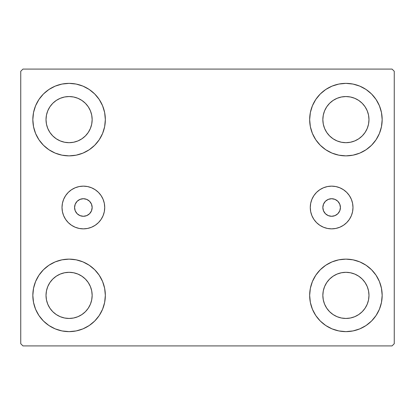 <?xml version="1.0" encoding="UTF-8"?>
<svg xmlns="http://www.w3.org/2000/svg" width="415" height="415" viewBox="0 0 415 415"><rect width="100%" height="100%" fill="white"/><g stroke="black" fill="none" stroke-linecap="round" stroke-linejoin="round"><path stroke-width="0.62" d="M74.576 207.5A8.788 8.788 0 0 1 83.368 198.712A8.788 8.788 0 0 1 92.156 207.5L91.487 204.139L89.583 201.285L86.73 199.382L83.368 198.712L80.002 199.382L77.154 201.285L75.245 204.139L74.576 207.5L75.245 210.862L77.154 213.715L80.002 215.618L83.368 216.288L86.73 215.618L89.583 213.715L91.487 210.862L92.156 207.5A8.788 8.788 0 0 1 83.368 216.288A8.788 8.788 0 0 1 74.576 207.5M322.844 207.5A8.788 8.788 0 0 1 331.632 198.712A8.788 8.788 0 0 1 340.425 207.5L339.755 210.862L337.846 213.715L334.998 215.618L331.632 216.288L328.27 215.618L325.417 213.715L323.513 210.862L322.844 207.5L323.513 204.139L325.417 201.285L328.27 199.382L331.632 198.712L334.998 199.382L337.846 201.285L339.755 204.139L340.425 207.5A8.788 8.788 0 0 1 331.632 216.288A8.788 8.788 0 0 1 322.844 207.5M310.28 207.5A21.357 21.357 0 0 1 331.632 186.143A21.357 21.357 0 0 1 352.989 207.5L352.579 211.666L351.365 215.67L349.389 219.364L346.733 222.601L343.501 225.257L339.807 227.228L335.802 228.447L331.632 228.857L327.466 228.447L323.461 227.228L319.768 225.257L316.531 222.601L313.875 219.364L311.904 215.67L310.69 211.666L310.28 207.5L310.69 203.334L311.904 199.33L313.875 195.636L316.531 192.399L319.768 189.743L323.461 187.772L327.466 186.553L331.632 186.143L335.802 186.553L339.807 187.772L343.501 189.743L346.733 192.399L349.389 195.636L351.365 199.33L352.579 203.334L352.989 207.5A21.357 21.357 0 0 1 331.632 228.857A21.357 21.357 0 0 1 310.28 207.5L310.69 203.334M62.011 207.5A21.357 21.357 0 0 1 83.368 186.143A21.357 21.357 0 0 1 104.72 207.5L104.31 211.666L103.096 215.67L101.125 219.364L98.469 222.601L95.232 225.257L91.539 227.228L87.534 228.447L83.368 228.857L79.198 228.447L75.193 227.228L71.499 225.257L68.267 222.601L65.612 219.364L63.635 215.67L62.421 211.666L62.011 207.5L62.421 203.334L63.635 199.33L65.612 195.636L68.267 192.399L71.499 189.743L75.193 187.772L79.198 186.553L83.368 186.143L87.534 186.553L91.539 187.772L95.232 189.743L98.469 192.399L101.125 195.636L103.096 199.33L104.31 203.334L104.72 207.5A21.357 21.357 0 0 1 83.368 228.857A21.357 21.357 0 0 1 62.011 207.5M35.591 309.253L33.532 302.457L32.832 295.381A36.25 36.25 0 0 1 69.087 259.131A36.25 36.25 0 0 1 105.337 295.381L104.642 302.457L102.578 309.253L99.227 315.525L94.719 321.018L89.225 325.526L82.959 328.872L76.158 330.937L69.087 331.632L62.011 330.937L55.211 328.872L48.944 325.526L43.451 321.018L38.943 315.525L35.591 309.253L33.532 302.457L32.832 295.381L33.532 288.311L35.591 281.51L38.943 275.244L43.451 269.75L48.944 265.242L55.211 261.891L62.011 259.826L69.087 259.131L76.158 259.826L82.959 261.891L89.225 265.242L94.719 269.75L99.227 275.244L102.578 281.51L104.642 288.311L105.337 295.381A36.25 36.25 0 0 1 69.087 331.632A36.25 36.25 0 0 1 32.832 295.381L33.532 288.311L35.591 281.51M379.409 105.747L381.468 112.543L382.168 119.619A36.25 36.25 0 0 1 345.913 155.869A36.25 36.25 0 0 1 309.663 119.619A36.25 36.25 0 0 1 345.913 83.368A36.25 36.25 0 0 1 382.168 119.619L381.468 126.689L379.409 133.49L376.057 139.756L371.55 145.25L366.056 149.758L359.789 153.109L352.989 155.174L345.913 155.869L338.842 155.174L332.042 153.109L325.775 149.758L320.281 145.25L315.774 139.756L312.422 133.49L310.358 126.689L309.663 119.619L310.358 112.543L312.422 105.747L315.774 99.475L320.281 93.982L325.775 89.474L332.042 86.128L338.842 84.063L345.913 83.368L352.989 84.063L359.789 86.128L366.056 89.474L371.55 93.982L376.057 99.475L379.409 105.747L381.468 112.543L382.168 119.619L381.468 126.689L379.409 133.49M379.409 281.51L381.468 288.311L382.168 295.381A36.25 36.25 0 0 1 345.913 331.632A36.25 36.25 0 0 1 309.663 295.381A36.25 36.25 0 0 1 345.913 259.131A36.25 36.25 0 0 1 382.168 295.381L381.468 302.457L379.409 309.253L376.057 315.525L371.55 321.018L366.056 325.526L359.789 328.872L352.989 330.937L345.913 331.632L338.842 330.937L332.042 328.872L325.775 325.526L320.281 321.018L315.774 315.525L312.422 309.253L310.358 302.457L309.663 295.381L310.358 288.311L312.422 281.51L315.774 275.244L320.281 269.75L325.775 265.242L332.042 261.891L338.842 259.826L345.913 259.131L352.989 259.826L359.789 261.891L366.056 265.242L371.55 269.75L376.057 275.244L379.409 281.51L381.468 288.311L382.168 295.381L381.468 302.457L379.409 309.253M35.591 133.49L33.532 126.689L32.832 119.619A36.25 36.25 0 0 1 69.087 83.368A36.25 36.25 0 0 1 105.337 119.619L104.642 126.689L102.578 133.49L99.227 139.756L94.719 145.25L89.225 149.758L82.959 153.109L76.158 155.174L69.087 155.869L62.011 155.174L55.211 153.109L48.944 149.758L43.451 145.25L38.943 139.756L35.591 133.49L33.532 126.689L32.832 119.619L33.532 112.543L35.591 105.747L38.943 99.475L43.451 93.982L48.944 89.474L55.211 86.128L62.011 84.063L69.087 83.368L76.158 84.063L82.959 86.128L89.225 89.474L94.719 93.982L99.227 99.475L102.578 105.747L104.642 112.543L105.337 119.619A36.25 36.25 0 0 1 69.087 155.869A36.25 36.25 0 0 1 32.832 119.619L33.532 112.543L35.591 105.747M49.904 132.432L52.772 135.928L49.904 132.432L47.772 128.448L46.459 124.116L46.018 119.619A23.069 23.069 0 0 1 69.087 96.55A23.069 23.069 0 0 1 92.156 119.619A23.069 23.069 0 0 1 69.087 142.687A23.069 23.069 0 0 1 46.018 119.619L46.459 115.116L47.772 110.789L46.459 115.116M326.735 308.2L329.603 311.696L326.735 308.2L324.603 304.211L323.29 299.884L322.844 295.381A23.069 23.069 0 0 1 345.913 272.313A23.069 23.069 0 0 1 368.982 295.381A23.069 23.069 0 0 1 345.913 318.45A23.069 23.069 0 0 1 322.844 295.381L323.29 290.884L324.603 286.552L323.29 290.884M326.735 132.432L329.603 135.928L326.735 132.432L324.603 128.448L323.29 124.116L322.844 119.619A23.069 23.069 0 0 1 345.913 96.55A23.069 23.069 0 0 1 368.982 119.619A23.069 23.069 0 0 1 345.913 142.687A23.069 23.069 0 0 1 322.844 119.619L323.29 115.116L324.603 110.789L323.29 115.116M49.904 308.2L52.772 311.696L49.904 308.2L47.772 304.211L46.459 299.884L46.018 295.381A23.069 23.069 0 0 1 69.087 272.313A23.069 23.069 0 0 1 92.156 295.381A23.069 23.069 0 0 1 69.087 318.45A23.069 23.069 0 0 1 46.018 295.381L46.459 290.884L47.772 286.552L46.459 290.884M392.051 69.087L22.95 69.087L20.75 71.281L20.75 343.719L22.95 345.913L392.051 345.913L394.25 343.719L394.25 71.281L392.051 69.087L22.95 69.087L20.75 71.281L20.75 343.719L22.95 345.913L392.051 345.913L394.25 343.719L394.25 71.281L392.051 69.087M52.772 135.928L56.269 138.797L52.772 135.928M60.258 140.929L64.584 142.241L60.258 140.929L56.269 138.797M81.9 138.797L85.397 135.928L88.265 132.432L85.397 135.928L81.9 138.797L77.911 140.929L73.585 142.241L69.087 142.687L64.584 142.241M90.397 128.448L91.71 124.116L90.397 128.448L88.265 132.432M88.265 106.8L85.397 103.304L81.9 100.435L85.397 103.304L88.265 106.8L90.397 110.789L91.71 115.116L92.156 119.619L91.71 124.116M77.911 98.303L73.585 96.991L77.911 98.303L81.9 100.435M56.269 100.435L52.772 103.304L49.904 106.8L52.772 103.304L56.269 100.435L60.258 98.303L64.584 96.991L69.087 96.55L73.585 96.991M329.603 311.696L333.1 314.565L329.603 311.696M337.089 316.697L341.415 318.009L337.089 316.697L333.1 314.565M358.731 314.565L362.228 311.696L365.096 308.2L362.228 311.696L358.731 314.565L354.742 316.697L350.416 318.009L345.913 318.45L341.415 318.009M367.228 304.211L368.541 299.884L367.228 304.211L365.096 308.2M365.096 282.568L362.228 279.072L358.731 276.203L362.228 279.072L365.096 282.568L367.228 286.552L368.541 290.884L368.982 295.381L368.541 299.884M354.742 274.071L350.416 272.759L354.742 274.071L358.731 276.203M333.1 276.203L329.603 279.072L326.735 282.568L329.603 279.072L333.1 276.203L337.089 274.071L341.415 272.759L345.913 272.313L350.416 272.759M329.603 135.928L333.1 138.797L329.603 135.928M337.089 140.929L341.415 142.241L337.089 140.929L333.1 138.797M358.731 138.797L362.228 135.928L365.096 132.432L362.228 135.928L358.731 138.797L354.742 140.929L350.416 142.241L345.913 142.687L341.415 142.241M367.228 128.448L368.541 124.116L367.228 128.448L365.096 132.432M365.096 106.8L362.228 103.304L358.731 100.435L362.228 103.304L365.096 106.8L367.228 110.789L368.541 115.116L368.982 119.619L368.541 124.116M354.742 98.303L350.416 96.991L345.913 96.55L350.416 96.991L354.742 98.303L358.731 100.435M333.1 100.435L329.603 103.304L326.735 106.8L329.603 103.304L333.1 100.435L337.089 98.303L341.415 96.991L345.913 96.55M52.772 311.696L56.269 314.565L52.772 311.696M60.258 316.697L64.584 318.009L60.258 316.697L56.269 314.565M81.9 314.565L85.397 311.696L88.265 308.2L85.397 311.696L81.9 314.565L77.911 316.697L73.585 318.009L69.087 318.45L64.584 318.009M90.397 304.211L91.71 299.884L90.397 304.211L88.265 308.2M88.265 282.568L85.397 279.072L81.9 276.203L85.397 279.072L88.265 282.568L90.397 286.552L91.71 290.884L92.156 295.381L91.71 299.884M77.911 274.071L73.585 272.759L77.911 274.071L81.9 276.203M56.269 276.203L52.772 279.072L49.904 282.568L52.772 279.072L56.269 276.203L60.258 274.071L64.584 272.759L69.087 272.313L73.585 272.759M47.772 110.789L49.904 106.8M324.603 286.552L326.735 282.568M324.603 110.789L326.735 106.8M47.772 286.552L49.904 282.568M62.421 203.334L62.629 202.401M79.198 186.553L83.368 186.143M104.31 203.334L104.72 207.5M352.579 203.334L352.371 202.401M335.802 186.553L331.632 186.143"/></g></svg>
